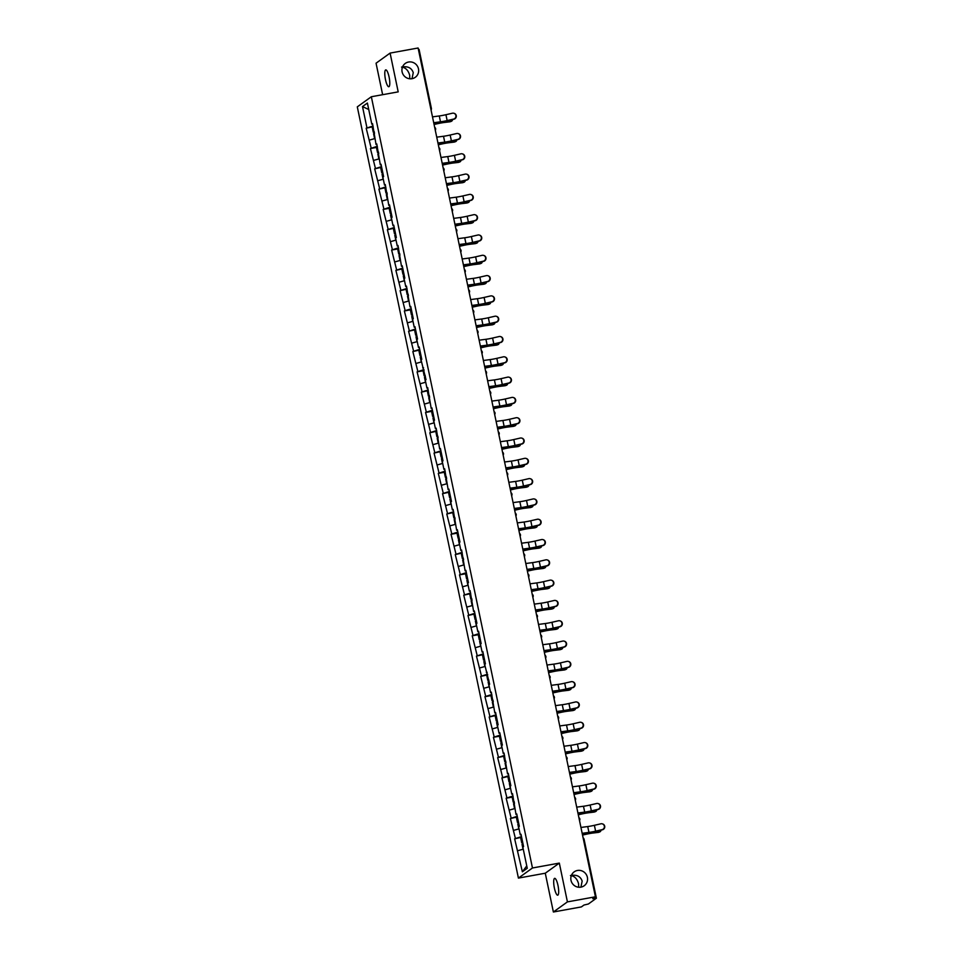 <?xml version="1.0" encoding="UTF-8"?>
<svg xmlns="http://www.w3.org/2000/svg" width="960" height="960" viewBox="0 0 960 960"><rect width="100%" height="100%" fill="white"/><g stroke="black" fill="none" stroke-linecap="round" stroke-linejoin="round"><path stroke-width="1.44" d="M412.008 78.696L413.256 72.636C411.576 67.788 407.664 65.94 401.532 67.08C405.504 67.5 408.204 70.212 409.668 75.216L409.8 78.78M412.044 78.684A8.556 8.268 54.2 0 0 417.924 67.128A8.556 8.268 54.2 0 0 405.3 63.408A8.556 8.268 54.2 0 0 412.044 78.684M580.932 887.136A8.556 8.268 54.2 0 0 586.824 875.58A8.556 8.268 54.2 0 0 574.188 871.86A8.556 8.268 54.2 0 0 580.932 887.136L582.156 881.088C580.476 876.24 576.564 874.392 570.432 875.544C574.392 875.952 577.104 878.664 578.556 883.68L578.688 887.232M554.388 888.06A8.556 2.016 79.7 0 1 554.652 878.352A8.556 2.016 79.7 0 1 557.988 885.48A8.556 2.016 79.7 0 1 557.712 895.188A8.556 2.016 79.7 0 1 554.388 888.06M385.488 79.608A8.556 2.016 79.7 0 1 385.764 69.888A8.556 2.016 79.7 0 1 389.088 77.016A8.556 2.016 79.7 0 1 388.824 86.736A8.556 2.016 79.7 0 1 385.488 79.608M553.38 912L567.42 901.884L559.32 863.1L545.28 873.216L553.38 912L581.388 906.912L584.016 905.028L588.396 903.996L596.388 898.212L592.8 898.692L595.428 896.796L418.104 48L390.096 53.088L376.056 63.204L382.632 94.692M545.28 873.216L518.412 878.1L357.3 106.86L371.34 96.744L532.464 867.984L518.412 878.1M526.752 865.896L522.372 871.8L527.256 868.284L522.84 847.14L523.572 846.612L520.992 834.252L520.26 834.768L521.088 834.744M522.372 871.8L514.644 838.812L521.616 837.24M521.472 836.592L514.644 838.812M515.364 838.296L510.396 818.52L517.368 816.936M517.236 816.288L510.396 818.52M511.128 817.992L506.16 798.216L512.184 797.124M512.988 795.984L506.16 798.216M506.88 797.688L501.912 777.912L508.884 776.328M508.752 775.68L501.912 777.912M502.644 777.384L497.676 757.608L504.648 756.024M504.516 755.376L497.676 757.608M498.408 757.08L493.428 737.304L499.452 736.212M500.268 735.072L493.428 737.304M494.16 736.776L489.192 717L496.164 715.416M496.032 714.78L489.192 717M489.924 716.472L484.944 696.696L490.968 695.604M491.784 694.476L484.944 696.696M485.676 696.18L480.708 676.392L487.68 674.82M487.548 674.172L480.708 676.392M481.44 675.876L476.46 656.1L483.444 654.516M483.3 653.868L476.46 656.1M477.192 655.572L472.224 635.796L478.248 634.704M479.064 633.564L472.224 635.796M472.956 635.268L467.988 615.492L474.96 613.908M474.816 613.26L467.988 615.492M468.708 614.964L463.74 595.188L470.712 593.604M470.58 592.956L463.74 595.188M464.472 594.66L459.504 574.884L465.528 573.792M466.344 572.652L459.504 574.884M460.236 574.356L455.256 554.58L462.228 552.996M462.096 552.36L455.256 554.58M455.988 554.052L451.02 534.276L457.044 533.184M457.86 532.056L451.02 534.276M451.752 533.76L446.772 513.972L453.744 512.4M453.612 511.752L446.772 513.972M447.504 513.456L442.536 493.68L449.508 492.096M449.376 491.448L442.536 493.68M443.268 493.152L438.288 473.376L444.324 472.284M445.128 471.144L438.288 473.376M439.02 472.848L434.052 453.072L441.024 451.488M440.892 450.84L434.052 453.072M434.784 452.544L429.816 432.768L436.788 431.184M436.644 430.536L429.816 432.768M430.536 432.24L425.568 412.464L431.592 411.372M432.408 410.232L425.568 412.464M426.3 411.936L421.332 392.16L428.304 390.576M428.16 389.94L421.332 392.16M422.052 391.632L417.084 371.856L423.108 370.764M423.924 369.636L417.084 371.856M417.816 371.34L412.848 351.552L419.82 349.98M419.688 349.332L412.848 351.552M413.58 351.036L408.6 331.26L415.572 329.676M415.44 329.028L408.6 331.26M409.332 330.732L404.364 310.956L410.388 309.864M411.204 308.724L404.364 310.956M405.096 310.428L400.116 290.652L407.088 289.068M406.956 288.42L400.116 290.652M400.848 290.124L395.88 270.348L402.852 268.764M402.72 268.116L395.88 270.348M396.612 269.82L391.632 250.044L397.668 248.952M398.472 247.812L391.632 250.044M392.364 249.516L387.396 229.74L394.368 228.156M394.236 227.52L387.396 229.74M388.128 229.212L383.16 209.436L389.184 208.344M389.988 207.216L383.16 209.436M383.88 208.908L378.912 189.132L385.884 187.56M385.752 186.912L378.912 189.132M379.644 188.616L374.676 168.84L381.648 167.256M381.504 166.608L374.676 168.84M375.408 168.312L370.428 148.536L376.452 147.444M377.268 146.304L370.428 148.536M371.16 148.008L366.192 128.232L373.164 126.648M373.032 126L366.192 128.232M366.924 127.704L362.496 106.56L367.392 103.032L371.808 124.188L372.636 124.164M520.26 834.768L518.604 826.836L519.324 826.308L516.744 813.948L516.012 814.476L512.508 793.644L511.776 794.172L510.12 786.228L510.84 785.7L508.26 773.34L507.528 773.868L504.024 753.036L503.292 753.564L501.636 745.62L502.368 745.092L499.776 732.732L499.044 733.26L497.388 725.316L498.12 724.8L495.54 712.428L494.808 712.956L491.292 692.124L490.572 692.652L488.904 684.72L489.636 684.192L484.668 664.416L485.4 663.888L482.82 651.528L482.088 652.044L480.42 644.112L481.152 643.584L478.572 631.224L477.84 631.752L476.184 623.808L476.916 623.28L474.336 610.92L473.604 611.448L470.088 590.616L469.356 591.144L467.7 583.2L468.432 582.672L465.852 570.312L465.12 570.84L461.604 550.008L460.872 550.536L459.216 542.604L459.948 542.076L457.368 529.704L456.636 530.232L453.12 509.412L452.388 509.928L450.732 501.996L451.464 501.468L448.884 489.108L448.152 489.624L444.636 468.804L443.916 469.332L442.248 461.388L442.98 460.86L440.4 448.5L439.668 449.028L436.164 428.196L435.432 428.724L433.764 420.78L434.496 420.252L431.916 407.892L431.184 408.42L427.68 387.588L426.948 388.116L425.292 380.184L426.012 379.656L421.044 359.88L421.776 359.352L419.196 346.992L418.464 347.508L416.808 339.576L417.54 339.048L414.948 326.688L414.216 327.204L412.56 319.272L413.292 318.744L410.712 306.384L409.98 306.912L406.464 286.08L405.744 286.608L404.076 278.664L404.808 278.136L402.228 265.776L401.496 266.304L397.98 245.472L397.26 246L395.592 238.056L396.324 237.54L393.744 225.168L393.012 225.696L391.356 217.764L392.088 217.236L389.508 204.864L388.776 205.392L385.26 184.572L384.528 185.088L382.872 177.156L383.604 176.628L381.024 164.268L380.292 164.784L376.776 143.964L376.044 144.492L372.54 123.66L371.808 124.188M519.024 828.876L513.708 830.352M514.692 808.596L509.472 810.048M516.012 814.476L516.852 814.44M510.54 788.268L505.224 789.744M511.776 794.172L512.604 794.148M506.208 767.988L500.988 769.44M507.528 773.868L508.368 773.844M501.972 747.684L496.74 749.148M503.292 753.564L504.12 753.54M497.82 727.356L492.504 728.844M499.044 733.26L499.884 733.236M493.488 707.088L488.256 708.54M494.808 712.956L495.648 712.932M489.336 686.76L484.02 688.236M490.572 692.652L491.4 692.628M485.088 666.456L479.784 667.932M486.324 672.348L487.164 672.324M480.756 646.176L475.536 647.628M482.088 652.044L482.916 652.02M476.604 625.848L471.3 627.324M477.84 631.752L478.68 631.728M472.272 605.568L467.052 607.02M473.604 611.448L474.432 611.424M468.036 585.264L462.816 586.728M469.356 591.144L470.196 591.12M463.884 564.936L458.568 566.424M465.12 570.84L465.948 570.816M459.552 544.668L454.332 546.12M460.872 550.536L461.712 550.512M455.4 524.34L450.084 525.816M456.636 530.232L457.476 530.208M451.164 504.036L445.848 505.512M452.388 509.928L453.228 509.904M446.832 483.756L441.612 485.208M448.152 489.624L448.992 489.6M442.68 463.428L437.364 464.904M443.916 469.332L444.744 469.308M438.348 443.148L433.128 444.6M439.668 449.028L440.508 449.004M434.196 422.82L428.88 424.308M435.432 428.724L436.26 428.7M429.96 402.516L424.644 404.004M431.184 408.42L432.024 408.396M425.616 382.248L420.396 383.7M426.948 388.116L427.776 388.092M421.476 361.92L416.16 363.396M422.7 367.812L423.54 367.788M417.228 341.616L411.912 343.092M418.464 347.508L419.292 347.484M412.896 321.336L407.676 322.788M414.216 327.204L415.056 327.18M408.744 301.008L403.428 302.484M409.98 306.912L410.82 306.888M404.412 280.728L399.192 282.18M405.744 286.608L406.572 286.584M400.176 260.424L394.956 261.888M401.496 266.304L402.336 266.28M396.024 240.096L390.708 241.584M397.26 246L398.088 245.976M391.692 219.828L386.472 221.28M393.012 225.696L393.852 225.672M387.54 199.5L382.224 200.976M388.776 205.392L389.604 205.368M383.304 179.196L377.988 180.672M384.528 185.088L385.368 185.064M378.96 158.916L373.74 160.368M380.292 164.784L381.12 164.76M374.82 138.588L369.504 140.064M376.044 144.492L376.884 144.468M418.404 49.392L419.028 49.476M368.736 109.512L362.496 106.56M567.42 901.884L595.428 896.796M559.32 863.1L532.464 867.984M371.34 96.744L398.196 91.872L390.096 53.088M523.26 849.18L517.956 850.656M453.888 113.268L454.248 113.376A3.012 2.94 106.8 0 1 453.996 119.184L453.624 119.076A3.012 2.94 -73.2 0 0 453.888 113.268A3.012 2.94 -73.2 0 0 452.4 113.22L445.932 114.72A8.964 0.972 -11.8 0 1 442.152 115.5A8.964 0.972 -11.8 0 1 439.272 115.956L432.492 116.868M453.624 119.076L447.156 120.576A8.964 0.972 -11.8 0 1 443.376 121.356A8.964 0.972 -11.8 0 1 440.496 121.812L433.716 122.724M433.764 122.94L439.572 122.172A10.704 1.152 168.2 0 0 443.004 121.62A10.704 1.152 168.2 0 0 447.528 120.684L453.996 119.184M450.588 121.536A3.012 2.34 -109.5 0 1 450.228 121.716A3.012 2.34 -109.5 0 1 449.832 121.812L444.552 122.448A8.964 0.972 168.2 0 0 441.12 122.976A8.964 0.972 168.2 0 0 438.012 123.6L434.088 124.476M434.04 124.296L437.772 123.468A10.704 1.152 -11.8 0 1 441.492 122.712A10.704 1.152 -11.8 0 1 445.584 122.076L450.864 121.44A3.012 2.34 70.5 0 0 451.26 121.356A3.012 2.34 70.5 0 0 452.628 119.508M374.616 138.648L373.584 133.728L374.532 133.224M374.34 132.264L373.26 132.168L374.208 131.664M458.124 133.572L458.496 133.68A3.012 2.94 106.8 0 1 458.232 139.488L457.872 139.38A3.012 2.94 -73.2 0 0 458.124 133.572A3.012 2.94 -73.2 0 0 456.648 133.524L450.168 135.024A8.964 0.972 -11.8 0 1 446.388 135.804A8.964 0.972 -11.8 0 1 443.508 136.26L436.74 137.16M457.872 139.38L451.392 140.88A8.964 0.972 -11.8 0 1 447.612 141.66A8.964 0.972 -11.8 0 1 444.732 142.116L437.964 143.016M438 143.244L443.808 142.464A10.704 1.152 168.2 0 0 447.252 141.924A10.704 1.152 168.2 0 0 451.764 140.988L458.232 139.488M462.372 153.876L462.732 153.984A3.012 2.94 106.8 0 1 462.48 159.792L462.108 159.684A3.012 2.94 -73.2 0 0 462.372 153.876A3.012 2.94 -73.2 0 0 460.884 153.828L454.416 155.328A8.964 0.972 -11.8 0 1 450.636 156.108A8.964 0.972 -11.8 0 1 447.756 156.564L440.976 157.464M462.108 159.684L455.64 161.184A8.964 0.972 -11.8 0 1 451.86 161.964A8.964 0.972 -11.8 0 1 448.98 162.42L442.2 163.32M442.248 163.548L448.056 162.768A10.704 1.152 168.2 0 0 451.488 162.228A10.704 1.152 168.2 0 0 456 161.292L462.48 159.792M466.608 174.18L466.98 174.288A3.012 2.94 106.8 0 1 466.716 180.096L466.344 179.988A3.012 2.94 -73.2 0 0 466.608 174.18A3.012 2.94 -73.2 0 0 465.132 174.132L458.652 175.632A8.964 0.972 -11.8 0 1 454.872 176.412A8.964 0.972 -11.8 0 1 451.992 176.868L445.224 177.768M466.344 179.988L459.876 181.488A8.964 0.972 -11.8 0 1 456.096 182.268A8.964 0.972 -11.8 0 1 453.216 182.724L446.436 183.624M446.484 183.852L452.292 183.072A10.704 1.152 168.2 0 0 455.736 182.532A10.704 1.152 168.2 0 0 460.248 181.596L466.716 180.096M470.856 194.484L471.216 194.592A3.012 2.94 106.8 0 1 470.964 200.4L470.592 200.292A3.012 2.94 -73.2 0 0 470.856 194.484A3.012 2.94 -73.2 0 0 469.368 194.436L462.9 195.924A8.964 0.972 -11.8 0 1 459.12 196.704A8.964 0.972 -11.8 0 1 456.24 197.172L449.46 198.072M470.592 200.292L464.124 201.78A8.964 0.972 -11.8 0 1 460.344 202.572A8.964 0.972 -11.8 0 1 457.464 203.028L450.684 203.928M450.732 204.156L456.54 203.376A10.704 1.152 168.2 0 0 459.972 202.824A10.704 1.152 168.2 0 0 464.484 201.9L470.964 200.4M475.092 214.776L475.464 214.896A3.012 2.94 106.8 0 1 475.2 220.704L474.828 220.596A3.012 2.94 -73.2 0 0 475.092 214.776A3.012 2.94 -73.2 0 0 473.604 214.728L467.136 216.228A8.964 0.972 -11.8 0 1 463.356 217.008A8.964 0.972 -11.8 0 1 460.476 217.476L453.696 218.376M474.828 220.596L468.36 222.084A8.964 0.972 -11.8 0 1 464.58 222.864A8.964 0.972 -11.8 0 1 461.7 223.332L454.92 224.232M454.968 224.46L460.776 223.68A10.704 1.152 168.2 0 0 464.22 223.128A10.704 1.152 168.2 0 0 468.732 222.204L475.2 220.704M454.836 141.84A3.012 2.34 -109.5 0 1 454.464 142.02A3.012 2.34 -109.5 0 1 454.068 142.116L448.8 142.752A8.964 0.972 168.2 0 0 445.368 143.28A8.964 0.972 168.2 0 0 442.248 143.904L438.324 144.78M438.288 144.588L442.008 143.76A10.704 1.152 -11.8 0 1 445.728 143.016A10.704 1.152 -11.8 0 1 449.832 142.38L455.1 141.744A3.012 2.34 70.5 0 0 455.496 141.66A3.012 2.34 70.5 0 0 456.876 139.812M378.852 158.952L377.832 154.032L378.78 153.528M378.576 152.568L377.508 152.472L378.456 151.956M377.508 152.472L376.452 147.468L377.4 146.952M459.072 162.144A3.012 2.34 -109.5 0 1 458.712 162.324A3.012 2.34 -109.5 0 1 458.316 162.42L453.036 163.044A8.964 0.972 168.2 0 0 449.604 163.584A8.964 0.972 168.2 0 0 446.496 164.208L442.572 165.084M442.524 164.892L446.256 164.064A10.704 1.152 -11.8 0 1 449.976 163.32A10.704 1.152 -11.8 0 1 454.068 162.684L459.348 162.048A3.012 2.34 70.5 0 0 459.744 161.952A3.012 2.34 70.5 0 0 461.112 160.104M383.1 179.244L382.068 174.336L383.016 173.82M382.812 172.86L381.744 172.776L382.692 172.26M463.308 182.448A3.012 2.34 -109.5 0 1 462.948 182.628A3.012 2.34 -109.5 0 1 462.552 182.712L457.284 183.348A8.964 0.972 168.2 0 0 453.852 183.876A8.964 0.972 168.2 0 0 450.732 184.512L446.808 185.388M446.772 185.196L450.492 184.368A10.704 1.152 -11.8 0 1 454.212 183.624A10.704 1.152 -11.8 0 1 458.316 182.988L463.584 182.352A3.012 2.34 70.5 0 0 463.98 182.256A3.012 2.34 70.5 0 0 465.36 180.408M387.336 199.548L386.316 194.64L387.264 194.124M387.06 193.164L385.98 193.08L386.928 192.564M467.556 202.752A3.012 2.34 -109.5 0 1 467.196 202.932A3.012 2.34 -109.5 0 1 466.8 203.016L461.52 203.652A8.964 0.972 168.2 0 0 458.088 204.18A8.964 0.972 168.2 0 0 454.98 204.816L451.056 205.692M451.008 205.5L454.74 204.672A10.704 1.152 -11.8 0 1 458.46 203.916A10.704 1.152 -11.8 0 1 462.552 203.292L467.832 202.656A3.012 2.34 70.5 0 0 468.228 202.56A3.012 2.34 70.5 0 0 469.596 200.712M391.584 219.852L390.552 214.944L391.5 214.428M391.296 213.468L390.228 213.384L391.176 212.868M390.228 213.384L389.184 208.368L390.132 207.864M471.792 223.056A3.012 2.34 -109.5 0 1 471.432 223.224A3.012 2.34 -109.5 0 1 471.036 223.32L465.768 223.956A8.964 0.972 168.2 0 0 462.336 224.484A8.964 0.972 168.2 0 0 459.216 225.12L455.292 225.984M455.256 225.804L458.976 224.976A10.704 1.152 -11.8 0 1 462.696 224.22A10.704 1.152 -11.8 0 1 466.8 223.596L472.068 222.96A3.012 2.34 70.5 0 0 472.464 222.864A3.012 2.34 70.5 0 0 473.844 221.016M395.82 240.156L394.788 235.248L395.736 234.732M395.544 233.772L394.464 233.688L395.412 233.172M479.328 235.08L479.7 235.2A3.012 2.94 106.8 0 1 479.448 241.008L479.076 240.888A3.012 2.94 -73.2 0 0 479.328 235.08A3.012 2.94 -73.2 0 0 477.852 235.032L471.384 236.532A8.964 0.972 -11.8 0 1 467.592 237.312A8.964 0.972 -11.8 0 1 464.724 237.768L457.944 238.68M479.076 240.888L472.608 242.388A8.964 0.972 -11.8 0 1 468.816 243.168A8.964 0.972 -11.8 0 1 465.948 243.624L459.168 244.536M459.216 244.752L465.024 243.984A10.704 1.152 168.2 0 0 468.456 243.432A10.704 1.152 168.2 0 0 472.968 242.496L479.448 241.008M476.04 243.36A3.012 2.34 -109.5 0 1 475.68 243.528A3.012 2.34 -109.5 0 1 475.284 243.624L470.004 244.26A8.964 0.972 168.2 0 0 466.572 244.788A8.964 0.972 168.2 0 0 463.464 245.424L459.528 246.288M459.492 246.108L463.224 245.28A10.704 1.152 -11.8 0 1 466.944 244.524A10.704 1.152 -11.8 0 1 471.036 243.9L476.316 243.264A3.012 2.34 70.5 0 0 476.7 243.168A3.012 2.34 70.5 0 0 478.08 241.32M400.056 260.46L399.036 255.552L399.984 255.036M399.78 254.076L398.712 253.98L399.66 253.476M398.712 253.98L397.668 248.976L398.616 248.46M483.576 255.384L483.948 255.504A3.012 2.94 106.8 0 1 483.684 261.312L483.312 261.192A3.012 2.94 -73.2 0 0 483.576 255.384A3.012 2.94 -73.2 0 0 482.088 255.336L475.62 256.836A8.964 0.972 -11.8 0 1 471.84 257.616A8.964 0.972 -11.8 0 1 468.96 258.072L462.18 258.984M483.312 261.192L476.844 262.692A8.964 0.972 -11.8 0 1 473.064 263.472A8.964 0.972 -11.8 0 1 470.184 263.928L463.404 264.84M463.452 265.056L469.26 264.288A10.704 1.152 168.2 0 0 472.692 263.736A10.704 1.152 168.2 0 0 477.216 262.8L483.684 261.312M480.276 263.664A3.012 2.34 -109.5 0 1 479.916 263.832A3.012 2.34 -109.5 0 1 479.52 263.928L474.252 264.564A8.964 0.972 168.2 0 0 470.82 265.092A8.964 0.972 168.2 0 0 467.7 265.716L463.776 266.592M463.74 266.412L467.46 265.584A10.704 1.152 -11.8 0 1 471.18 264.828A10.704 1.152 -11.8 0 1 475.284 264.192L480.552 263.556A3.012 2.34 70.5 0 0 480.948 263.472A3.012 2.34 70.5 0 0 482.328 261.624M404.304 280.764L403.272 275.844L404.22 275.34M404.028 274.38L402.948 274.284L403.896 273.78M487.812 275.688L488.184 275.796A3.012 2.94 106.8 0 1 487.92 281.604L487.56 281.496A3.012 2.94 -73.2 0 0 487.812 275.688A3.012 2.94 -73.2 0 0 486.336 275.64L479.868 277.14A8.964 0.972 -11.8 0 1 476.076 277.92A8.964 0.972 -11.8 0 1 473.208 278.376L466.428 279.288M487.56 281.496L481.08 282.996A8.964 0.972 -11.8 0 1 477.3 283.776A8.964 0.972 -11.8 0 1 474.432 284.232L467.652 285.144M467.7 285.36L473.508 284.592A10.704 1.152 168.2 0 0 476.94 284.04A10.704 1.152 168.2 0 0 481.452 283.104L487.92 281.604M484.524 283.956A3.012 2.34 -109.5 0 1 484.152 284.136A3.012 2.34 -109.5 0 1 483.768 284.232L478.488 284.868A8.964 0.972 168.2 0 0 475.056 285.396A8.964 0.972 168.2 0 0 471.936 286.02L468.012 286.896M467.976 286.716L471.696 285.888A10.704 1.152 -11.8 0 1 475.428 285.132A10.704 1.152 -11.8 0 1 479.52 284.496L484.8 283.86A3.012 2.34 70.5 0 0 485.184 283.776A3.012 2.34 70.5 0 0 486.564 281.928M408.54 301.068L407.52 296.148L408.468 295.644M408.264 294.684L407.196 294.588L408.144 294.084M492.06 295.992L492.432 296.1A3.012 2.94 106.8 0 1 492.168 301.908L491.796 301.8A3.012 2.94 -73.2 0 0 492.06 295.992A3.012 2.94 -73.2 0 0 490.572 295.944L484.104 297.444A8.964 0.972 -11.8 0 1 480.324 298.224A8.964 0.972 -11.8 0 1 477.444 298.68L470.664 299.58M491.796 301.8L485.328 303.3A8.964 0.972 -11.8 0 1 481.548 304.08A8.964 0.972 -11.8 0 1 478.668 304.536L471.888 305.436M471.936 305.664L477.744 304.884A10.704 1.152 168.2 0 0 481.176 304.344A10.704 1.152 168.2 0 0 485.7 303.408L492.168 301.908M488.76 304.26A3.012 2.34 -109.5 0 1 488.4 304.44A3.012 2.34 -109.5 0 1 488.004 304.536L482.736 305.172A8.964 0.972 168.2 0 0 479.304 305.7A8.964 0.972 168.2 0 0 476.184 306.324L472.26 307.2M472.224 307.008L475.944 306.18A10.704 1.152 -11.8 0 1 479.664 305.436A10.704 1.152 -11.8 0 1 483.756 304.8L489.036 304.164A3.012 2.34 70.5 0 0 489.432 304.08A3.012 2.34 70.5 0 0 490.812 302.232M412.788 321.372L411.756 316.452L412.704 315.948M412.512 314.988L411.432 314.892L412.38 314.376M411.432 314.892L410.388 309.888L411.336 309.372M496.296 316.296L496.668 316.404A3.012 2.94 106.8 0 1 496.404 322.212L496.044 322.104A3.012 2.94 -73.2 0 0 496.296 316.296A3.012 2.94 -73.2 0 0 494.82 316.248L488.34 317.748A8.964 0.972 -11.8 0 1 484.56 318.528A8.964 0.972 -11.8 0 1 481.68 318.984L474.912 319.884M496.044 322.104L489.564 323.604A8.964 0.972 -11.8 0 1 485.784 324.384A8.964 0.972 -11.8 0 1 482.904 324.84L476.136 325.74M476.184 325.968L481.98 325.188A10.704 1.152 168.2 0 0 485.424 324.648A10.704 1.152 168.2 0 0 489.936 323.712L496.404 322.212M493.008 324.564A3.012 2.34 -109.5 0 1 492.636 324.744A3.012 2.34 -109.5 0 1 492.252 324.84L486.972 325.476A8.964 0.972 168.2 0 0 483.54 326.004A8.964 0.972 168.2 0 0 480.42 326.628L476.496 327.504M476.46 327.312L480.18 326.484A10.704 1.152 -11.8 0 1 483.9 325.74A10.704 1.152 -11.8 0 1 488.004 325.104L493.272 324.468A3.012 2.34 70.5 0 0 493.668 324.372A3.012 2.34 70.5 0 0 495.048 322.524M417.024 341.664L416.004 336.756L416.952 336.24M416.748 335.28L415.68 335.196L416.628 334.68M500.544 336.6L500.904 336.708A3.012 2.94 106.8 0 1 500.652 342.516L500.28 342.408A3.012 2.94 -73.2 0 0 500.544 336.6A3.012 2.94 -73.2 0 0 499.056 336.552L492.588 338.052A8.964 0.972 -11.8 0 1 488.808 338.832A8.964 0.972 -11.8 0 1 485.928 339.288L479.148 340.188M500.28 342.408L493.812 343.908A8.964 0.972 -11.8 0 1 490.032 344.688A8.964 0.972 -11.8 0 1 487.152 345.144L480.372 346.044M480.42 346.272L486.228 345.492A10.704 1.152 168.2 0 0 489.66 344.952A10.704 1.152 168.2 0 0 494.184 344.016L500.652 342.516M497.244 344.868A3.012 2.34 -109.5 0 1 496.884 345.048A3.012 2.34 -109.5 0 1 496.488 345.132L491.208 345.768A8.964 0.972 168.2 0 0 487.776 346.296A8.964 0.972 168.2 0 0 484.668 346.932L480.744 347.808M480.696 347.616L484.428 346.788A10.704 1.152 -11.8 0 1 488.148 346.044A10.704 1.152 -11.8 0 1 492.24 345.408L497.52 344.772A3.012 2.34 70.5 0 0 497.916 344.676A3.012 2.34 70.5 0 0 499.284 342.828M421.272 361.968L420.24 357.06L421.188 356.544M420.984 355.584L419.916 355.5L420.864 354.984M504.78 356.904L505.152 357.012A3.012 2.94 106.8 0 1 504.888 362.82L504.528 362.712A3.012 2.94 -73.2 0 0 504.78 356.904A3.012 2.94 -73.2 0 0 503.304 356.856L496.824 358.344A8.964 0.972 -11.8 0 1 493.044 359.124A8.964 0.972 -11.8 0 1 490.164 359.592L483.396 360.492M504.528 362.712L498.048 364.2A8.964 0.972 -11.8 0 1 494.268 364.992A8.964 0.972 -11.8 0 1 491.388 365.448L484.62 366.348M484.656 366.576L490.464 365.796A10.704 1.152 168.2 0 0 493.908 365.244A10.704 1.152 168.2 0 0 498.42 364.32L504.888 362.82M501.492 365.172A3.012 2.34 -109.5 0 1 501.12 365.352A3.012 2.34 -109.5 0 1 500.724 365.436L495.456 366.072A8.964 0.972 168.2 0 0 492.024 366.6A8.964 0.972 168.2 0 0 488.904 367.236L484.98 368.112M484.944 367.92L488.664 367.092A10.704 1.152 -11.8 0 1 492.384 366.336A10.704 1.152 -11.8 0 1 496.488 365.712L501.756 365.076A3.012 2.34 70.5 0 0 502.152 364.98A3.012 2.34 70.5 0 0 503.532 363.132M425.508 382.272L424.488 377.364L425.436 376.848M425.232 375.888L424.152 375.804L425.1 375.288M424.152 375.804L423.108 370.788L424.056 370.284M509.028 377.196L509.388 377.316A3.012 2.94 106.8 0 1 509.136 383.124L508.764 383.016A3.012 2.94 -73.2 0 0 509.028 377.196A3.012 2.94 -73.2 0 0 507.54 377.16L501.072 378.648A8.964 0.972 -11.8 0 1 497.292 379.428A8.964 0.972 -11.8 0 1 494.412 379.896L487.632 380.796M508.764 383.016L502.296 384.504A8.964 0.972 -11.8 0 1 498.516 385.284A8.964 0.972 -11.8 0 1 495.636 385.752L488.856 386.652M488.904 386.88L494.712 386.1A10.704 1.152 168.2 0 0 498.144 385.548A10.704 1.152 168.2 0 0 502.656 384.624L509.136 383.124M505.728 385.476A3.012 2.34 -109.5 0 1 505.368 385.656A3.012 2.34 -109.5 0 1 504.972 385.74L499.692 386.376A8.964 0.972 168.2 0 0 496.26 386.904A8.964 0.972 168.2 0 0 493.152 387.54L489.228 388.404M489.18 388.224L492.912 387.396A10.704 1.152 -11.8 0 1 496.632 386.64A10.704 1.152 -11.8 0 1 500.724 386.016L506.004 385.38A3.012 2.34 70.5 0 0 506.4 385.284A3.012 2.34 70.5 0 0 507.768 383.436M429.756 402.576L428.724 397.668L429.672 397.152M429.468 396.192L428.4 396.108L429.348 395.592M513.264 397.5L513.636 397.62A3.012 2.94 106.8 0 1 513.372 403.428L513 403.308A3.012 2.94 -73.2 0 0 513.264 397.5A3.012 2.94 -73.2 0 0 511.788 397.452L505.308 398.952A8.964 0.972 -11.8 0 1 501.528 399.732A8.964 0.972 -11.8 0 1 498.648 400.188L491.868 401.1M513 403.308L506.532 404.808A8.964 0.972 -11.8 0 1 502.752 405.588A8.964 0.972 -11.8 0 1 499.872 406.044L493.092 406.956M493.14 407.172L498.948 406.404A10.704 1.152 168.2 0 0 502.392 405.852A10.704 1.152 168.2 0 0 506.904 404.916L513.372 403.428M509.964 405.78A3.012 2.34 -109.5 0 1 509.604 405.948A3.012 2.34 -109.5 0 1 509.208 406.044L503.94 406.68A8.964 0.972 168.2 0 0 500.508 407.208A8.964 0.972 168.2 0 0 497.388 407.844L493.464 408.708M493.428 408.528L497.148 407.7A10.704 1.152 -11.8 0 1 500.868 406.944A10.704 1.152 -11.8 0 1 504.972 406.32L510.24 405.684A3.012 2.34 70.5 0 0 510.636 405.588A3.012 2.34 70.5 0 0 512.016 403.74M433.992 422.88L432.972 417.972L433.92 417.456M433.716 416.496L432.636 416.4L433.584 415.896M432.636 416.4L431.592 411.396L432.54 410.88M517.512 417.804L517.872 417.924A3.012 2.94 106.8 0 1 517.62 423.732L517.248 423.612A3.012 2.94 -73.2 0 0 517.512 417.804A3.012 2.94 -73.2 0 0 516.024 417.756L509.556 419.256A8.964 0.972 -11.8 0 1 505.776 420.036A8.964 0.972 -11.8 0 1 502.896 420.492L496.116 421.404M517.248 423.612L510.78 425.112A8.964 0.972 -11.8 0 1 507 425.892A8.964 0.972 -11.8 0 1 504.12 426.348L497.34 427.26M497.388 427.476L503.196 426.708A10.704 1.152 168.2 0 0 506.628 426.156A10.704 1.152 168.2 0 0 511.14 425.22L517.62 423.732M514.212 426.084A3.012 2.34 -109.5 0 1 513.852 426.252A3.012 2.34 -109.5 0 1 513.456 426.348L508.176 426.984A8.964 0.972 168.2 0 0 504.744 427.512A8.964 0.972 168.2 0 0 501.636 428.136L497.7 429.012M497.664 428.832L501.396 428.004A10.704 1.152 -11.8 0 1 505.116 427.248A10.704 1.152 -11.8 0 1 509.208 426.612L514.488 425.976A3.012 2.34 70.5 0 0 514.872 425.892A3.012 2.34 70.5 0 0 516.252 424.044M438.24 443.184L437.208 438.264L438.156 437.76M437.952 436.8L436.884 436.704L437.832 436.2M521.748 438.108L522.12 438.216A3.012 2.94 106.8 0 1 521.856 444.024L521.484 443.916A3.012 2.94 -73.2 0 0 521.748 438.108A3.012 2.94 -73.2 0 0 520.26 438.06L513.792 439.56A8.964 0.972 -11.8 0 1 510.012 440.34A8.964 0.972 -11.8 0 1 507.132 440.796L500.352 441.708M521.484 443.916L515.016 445.416A8.964 0.972 -11.8 0 1 511.236 446.196A8.964 0.972 -11.8 0 1 508.356 446.652L501.576 447.564M501.624 447.78L507.432 447.012A10.704 1.152 168.2 0 0 510.876 446.46A10.704 1.152 168.2 0 0 515.388 445.524L521.856 444.024M518.448 446.376A3.012 2.34 -109.5 0 1 518.088 446.556A3.012 2.34 -109.5 0 1 517.692 446.652L512.424 447.288A8.964 0.972 168.2 0 0 508.992 447.816A8.964 0.972 168.2 0 0 505.872 448.44L501.948 449.316M501.912 449.136L505.632 448.308A10.704 1.152 -11.8 0 1 509.352 447.552A10.704 1.152 -11.8 0 1 513.456 446.916L518.724 446.28A3.012 2.34 70.5 0 0 519.12 446.196A3.012 2.34 70.5 0 0 520.5 444.348M442.476 463.488L441.444 458.568L442.392 458.064M442.2 457.104L441.12 457.008L442.068 456.504M525.984 458.412L526.356 458.52A3.012 2.94 106.8 0 1 526.104 464.328L525.732 464.22A3.012 2.94 -73.2 0 0 525.984 458.412A3.012 2.94 -73.2 0 0 524.508 458.364L518.04 459.864A8.964 0.972 -11.8 0 1 514.248 460.644A8.964 0.972 -11.8 0 1 511.38 461.1L504.6 462M525.732 464.22L519.264 465.72A8.964 0.972 -11.8 0 1 515.472 466.5A8.964 0.972 -11.8 0 1 512.604 466.956L505.824 467.868M505.872 468.084L511.68 467.304A10.704 1.152 168.2 0 0 515.112 466.764A10.704 1.152 168.2 0 0 519.624 465.828L526.104 464.328M522.696 466.68A3.012 2.34 -109.5 0 1 522.324 466.86A3.012 2.34 -109.5 0 1 521.94 466.956L516.66 467.592A8.964 0.972 168.2 0 0 513.228 468.12A8.964 0.972 168.2 0 0 510.108 468.744L506.184 469.62M506.148 469.44L509.88 468.6A10.704 1.152 -11.8 0 1 513.6 467.856A10.704 1.152 -11.8 0 1 517.692 467.22L522.972 466.584A3.012 2.34 70.5 0 0 523.356 466.5A3.012 2.34 70.5 0 0 524.736 464.652M446.712 483.792L445.692 478.872L446.64 478.368M446.436 477.408L445.368 477.312L446.316 476.796M445.368 477.312L444.312 472.308L445.26 471.792M530.232 478.716L530.604 478.824A3.012 2.94 106.8 0 1 530.34 484.632L529.968 484.524A3.012 2.94 -73.2 0 0 530.232 478.716A3.012 2.94 -73.2 0 0 528.744 478.668L522.276 480.168A8.964 0.972 -11.8 0 1 518.496 480.948A8.964 0.972 -11.8 0 1 515.616 481.404L508.836 482.304M529.968 484.524L523.5 486.024A8.964 0.972 -11.8 0 1 519.72 486.804A8.964 0.972 -11.8 0 1 516.84 487.26L510.06 488.16M510.108 488.388L515.916 487.608A10.704 1.152 168.2 0 0 519.348 487.068A10.704 1.152 168.2 0 0 523.872 486.132L530.34 484.632M526.932 486.984A3.012 2.34 -109.5 0 1 526.572 487.164A3.012 2.34 -109.5 0 1 526.176 487.26L520.908 487.896A8.964 0.972 168.2 0 0 517.476 488.424A8.964 0.972 168.2 0 0 514.356 489.048L510.432 489.924M510.396 489.732L514.116 488.904A10.704 1.152 -11.8 0 1 517.836 488.16A10.704 1.152 -11.8 0 1 521.94 487.524L527.208 486.888A3.012 2.34 70.5 0 0 527.604 486.792A3.012 2.34 70.5 0 0 528.984 484.944M450.96 504.084L449.928 499.176L450.876 498.66M450.684 497.7L449.604 497.616L450.552 497.1M534.468 499.02L534.84 499.128A3.012 2.94 106.8 0 1 534.576 504.936L534.216 504.828A3.012 2.94 -73.2 0 0 534.468 499.02A3.012 2.94 -73.2 0 0 532.992 498.972L526.512 500.472A8.964 0.972 -11.8 0 1 522.732 501.252A8.964 0.972 -11.8 0 1 519.864 501.708L513.084 502.608M534.216 504.828L527.736 506.328A8.964 0.972 -11.8 0 1 523.956 507.108A8.964 0.972 -11.8 0 1 521.076 507.564L514.308 508.464M514.356 508.692L520.164 507.912A10.704 1.152 168.2 0 0 523.596 507.372A10.704 1.152 168.2 0 0 528.108 506.436L534.576 504.936M531.18 507.288A3.012 2.34 -109.5 0 1 530.808 507.468A3.012 2.34 -109.5 0 1 530.424 507.552L525.144 508.188A8.964 0.972 168.2 0 0 521.712 508.716A8.964 0.972 168.2 0 0 518.592 509.352L514.668 510.228M514.632 510.036L518.352 509.208A10.704 1.152 -11.8 0 1 522.072 508.464A10.704 1.152 -11.8 0 1 526.176 507.828L531.444 507.192A3.012 2.34 70.5 0 0 531.84 507.096A3.012 2.34 70.5 0 0 533.22 505.248M455.196 524.388L454.176 519.48L455.124 518.964M454.92 518.004L453.852 517.92L454.8 517.404M538.716 519.324L539.076 519.432A3.012 2.94 106.8 0 1 538.824 525.24L538.452 525.132A3.012 2.94 -73.2 0 0 538.716 519.324A3.012 2.94 -73.2 0 0 537.228 519.276L530.76 520.764A8.964 0.972 -11.8 0 1 526.98 521.544A8.964 0.972 -11.8 0 1 524.1 522.012L517.32 522.912M538.452 525.132L531.984 526.62A8.964 0.972 -11.8 0 1 528.204 527.412A8.964 0.972 -11.8 0 1 525.324 527.868L518.544 528.768M518.592 528.996L524.4 528.216A10.704 1.152 168.2 0 0 527.832 527.664A10.704 1.152 168.2 0 0 532.356 526.74L538.824 525.24M535.416 527.592A3.012 2.34 -109.5 0 1 535.056 527.772A3.012 2.34 -109.5 0 1 534.66 527.856L529.38 528.492A8.964 0.972 168.2 0 0 525.948 529.02A8.964 0.972 168.2 0 0 522.84 529.656L518.916 530.532M518.88 530.34L522.6 529.512A10.704 1.152 -11.8 0 1 526.32 528.756A10.704 1.152 -11.8 0 1 530.412 528.132L535.692 527.496A3.012 2.34 70.5 0 0 536.088 527.4A3.012 2.34 70.5 0 0 537.456 525.552M459.444 544.692L458.412 539.784L459.36 539.268M459.168 538.308L458.088 538.224L459.036 537.708M458.088 538.224L457.044 533.208L457.992 532.704M542.952 539.628L543.324 539.736A3.012 2.94 106.8 0 1 543.06 545.544L542.7 545.436A3.012 2.94 -73.2 0 0 542.952 539.628A3.012 2.94 -73.2 0 0 541.476 539.58L534.996 541.068A8.964 0.972 -11.8 0 1 531.216 541.848A8.964 0.972 -11.8 0 1 528.336 542.316L521.568 543.216M542.7 545.436L536.22 546.924A8.964 0.972 -11.8 0 1 532.44 547.704A8.964 0.972 -11.8 0 1 529.56 548.172L522.792 549.072M522.828 549.3L528.636 548.52A10.704 1.152 168.2 0 0 532.08 547.968A10.704 1.152 168.2 0 0 536.592 547.044L543.06 545.544M539.664 547.896A3.012 2.34 -109.5 0 1 539.292 548.076A3.012 2.34 -109.5 0 1 538.896 548.16L533.628 548.796A8.964 0.972 168.2 0 0 530.196 549.324A8.964 0.972 168.2 0 0 527.076 549.96L523.152 550.824M523.116 550.644L526.836 549.816A10.704 1.152 -11.8 0 1 530.556 549.06A10.704 1.152 -11.8 0 1 534.66 548.436L539.928 547.8A3.012 2.34 70.5 0 0 540.324 547.704A3.012 2.34 70.5 0 0 541.704 545.856M463.68 564.996L462.66 560.088L463.608 559.572M463.404 558.612L462.336 558.528L463.284 558.012M547.2 559.92L547.56 560.04A3.012 2.94 106.8 0 1 547.308 565.848L546.936 565.728A3.012 2.94 -73.2 0 0 547.2 559.92A3.012 2.94 -73.2 0 0 545.712 559.872L539.244 561.372A8.964 0.972 -11.8 0 1 535.464 562.152A8.964 0.972 -11.8 0 1 532.584 562.608L525.804 563.52M546.936 565.728L540.468 567.228A8.964 0.972 -11.8 0 1 536.688 568.008A8.964 0.972 -11.8 0 1 533.808 568.464L527.028 569.376M527.076 569.592L532.884 568.824A10.704 1.152 168.2 0 0 536.316 568.272A10.704 1.152 168.2 0 0 540.84 567.336L547.308 565.848M543.9 568.2A3.012 2.34 -109.5 0 1 543.54 568.368A3.012 2.34 -109.5 0 1 543.144 568.464L537.864 569.1A8.964 0.972 168.2 0 0 534.432 569.628A8.964 0.972 168.2 0 0 531.324 570.264L527.4 571.128M527.352 570.948L531.084 570.12A10.704 1.152 -11.8 0 1 534.804 569.364A10.704 1.152 -11.8 0 1 538.896 568.74L544.176 568.104A3.012 2.34 70.5 0 0 544.572 568.008A3.012 2.34 70.5 0 0 545.94 566.16M467.928 585.3L466.896 580.392L467.844 579.876M467.64 578.916L466.572 578.82L467.52 578.316M466.572 578.82L465.528 573.816L466.476 573.3M551.436 580.224L551.808 580.344A3.012 2.94 106.8 0 1 551.544 586.152L551.184 586.032A3.012 2.94 -73.2 0 0 551.436 580.224A3.012 2.94 -73.2 0 0 549.96 580.176L543.48 581.676A8.964 0.972 -11.8 0 1 539.7 582.456A8.964 0.972 -11.8 0 1 536.82 582.912L530.052 583.824M551.184 586.032L544.704 587.532A8.964 0.972 -11.8 0 1 540.924 588.312A8.964 0.972 -11.8 0 1 538.044 588.768L531.276 589.68M531.312 589.896L537.12 589.128A10.704 1.152 168.2 0 0 540.564 588.576A10.704 1.152 168.2 0 0 545.076 587.64L551.544 586.152M548.148 588.504A3.012 2.34 -109.5 0 1 547.776 588.672A3.012 2.34 -109.5 0 1 547.38 588.768L542.112 589.404A8.964 0.972 168.2 0 0 538.68 589.932A8.964 0.972 168.2 0 0 535.56 590.556L531.636 591.432M531.6 591.252L535.32 590.424A10.704 1.152 -11.8 0 1 539.04 589.668A10.704 1.152 -11.8 0 1 543.144 589.032L548.412 588.396A3.012 2.34 70.5 0 0 548.808 588.312A3.012 2.34 70.5 0 0 550.188 586.464M472.164 605.604L471.144 600.684L472.092 600.18M471.888 599.22L470.808 599.124L471.756 598.62M555.684 600.528L556.044 600.636A3.012 2.94 106.8 0 1 555.792 606.444L555.42 606.336A3.012 2.94 -73.2 0 0 555.684 600.528A3.012 2.94 -73.2 0 0 554.196 600.48L547.728 601.98A8.964 0.972 -11.8 0 1 543.948 602.76A8.964 0.972 -11.8 0 1 541.068 603.216L534.288 604.128M555.42 606.336L548.952 607.836A8.964 0.972 -11.8 0 1 545.172 608.616A8.964 0.972 -11.8 0 1 542.292 609.072L535.512 609.984M535.56 610.2L541.368 609.432A10.704 1.152 168.2 0 0 544.8 608.88A10.704 1.152 168.2 0 0 549.312 607.944L555.792 606.444M552.384 608.796A3.012 2.34 -109.5 0 1 552.024 608.976A3.012 2.34 -109.5 0 1 551.628 609.072L546.348 609.708A8.964 0.972 168.2 0 0 542.916 610.236A8.964 0.972 168.2 0 0 539.808 610.86L535.884 611.736M535.836 611.556L539.568 610.728A10.704 1.152 -11.8 0 1 543.288 609.972A10.704 1.152 -11.8 0 1 547.38 609.336L552.66 608.7A3.012 2.34 70.5 0 0 553.056 608.616A3.012 2.34 70.5 0 0 554.424 606.768M476.412 625.908L475.38 620.988L476.328 620.484M476.124 619.524L475.056 619.428L476.004 618.924M559.92 620.832L560.292 620.94A3.012 2.94 106.8 0 1 560.028 626.748L559.656 626.64A3.012 2.94 -73.2 0 0 559.92 620.832A3.012 2.94 -73.2 0 0 558.432 620.784L551.964 622.284A8.964 0.972 -11.8 0 1 548.184 623.064A8.964 0.972 -11.8 0 1 545.304 623.52L538.524 624.42M559.656 626.64L553.188 628.14A8.964 0.972 -11.8 0 1 549.408 628.92A8.964 0.972 -11.8 0 1 546.528 629.376L539.748 630.288M539.796 630.504L545.604 629.724A10.704 1.152 168.2 0 0 549.048 629.184A10.704 1.152 168.2 0 0 553.56 628.248L560.028 626.748M556.62 629.1A3.012 2.34 -109.5 0 1 556.26 629.28A3.012 2.34 -109.5 0 1 555.864 629.376L550.596 630.012A8.964 0.972 168.2 0 0 547.164 630.54A8.964 0.972 168.2 0 0 544.044 631.164L540.12 632.04M540.084 631.86L543.804 631.02A10.704 1.152 -11.8 0 1 547.524 630.276A10.704 1.152 -11.8 0 1 551.628 629.64L556.896 629.004A3.012 2.34 70.5 0 0 557.292 628.92A3.012 2.34 70.5 0 0 558.672 627.072M480.648 646.212L479.628 641.292L480.576 640.788M480.372 639.828L479.292 639.732L480.24 639.216M479.292 639.732L478.248 634.728L479.196 634.212M564.156 641.136L564.528 641.244A3.012 2.94 106.8 0 1 564.276 647.052L563.904 646.944A3.012 2.94 -73.2 0 0 564.156 641.136A3.012 2.94 -73.2 0 0 562.68 641.088L556.212 642.588A8.964 0.972 -11.8 0 1 552.432 643.368A8.964 0.972 -11.8 0 1 549.552 643.824L542.772 644.724M563.904 646.944L557.436 648.444A8.964 0.972 -11.8 0 1 553.644 649.224A8.964 0.972 -11.8 0 1 550.776 649.68L543.996 650.58M544.044 650.808L549.852 650.028A10.704 1.152 168.2 0 0 553.284 649.488A10.704 1.152 168.2 0 0 557.796 648.552L564.276 647.052M560.868 649.404A3.012 2.34 -109.5 0 1 560.508 649.584A3.012 2.34 -109.5 0 1 560.112 649.68L554.832 650.316A8.964 0.972 168.2 0 0 551.4 650.844A8.964 0.972 168.2 0 0 548.292 651.468L544.356 652.344M544.32 652.152L548.052 651.324A10.704 1.152 -11.8 0 1 551.772 650.58A10.704 1.152 -11.8 0 1 555.864 649.944L561.144 649.308A3.012 2.34 70.5 0 0 561.528 649.212A3.012 2.34 70.5 0 0 562.908 647.364M484.884 666.504L483.864 661.596L484.812 661.092M484.608 660.12L483.54 660.036L484.488 659.52M568.404 661.44L568.776 661.548A3.012 2.94 106.8 0 1 568.512 667.356L568.14 667.248A3.012 2.94 -73.2 0 0 568.404 661.44A3.012 2.94 -73.2 0 0 566.916 661.392L560.448 662.892A8.964 0.972 -11.8 0 1 556.668 663.672A8.964 0.972 -11.8 0 1 553.788 664.128L547.008 665.028M568.14 667.248L561.672 668.748A8.964 0.972 -11.8 0 1 557.892 669.528A8.964 0.972 -11.8 0 1 555.012 669.984L548.232 670.884M548.28 671.112L554.088 670.332A10.704 1.152 168.2 0 0 557.52 669.792A10.704 1.152 168.2 0 0 562.044 668.856L568.512 667.356M565.104 669.708A3.012 2.34 -109.5 0 1 564.744 669.888A3.012 2.34 -109.5 0 1 564.348 669.972L559.08 670.608A8.964 0.972 168.2 0 0 555.648 671.136A8.964 0.972 168.2 0 0 552.528 671.772L548.604 672.648M548.568 672.456L552.288 671.628A10.704 1.152 -11.8 0 1 556.008 670.884A10.704 1.152 -11.8 0 1 560.112 670.248L565.38 669.612A3.012 2.34 70.5 0 0 565.776 669.516A3.012 2.34 70.5 0 0 567.156 667.668M489.132 686.808L488.1 681.9L489.048 681.384M488.856 680.424L487.776 680.34L488.724 679.824M572.64 681.744L573.012 681.852A3.012 2.94 106.8 0 1 572.748 687.66L572.388 687.552A3.012 2.94 -73.2 0 0 572.64 681.744A3.012 2.94 -73.2 0 0 571.164 681.696L564.696 683.184A8.964 0.972 -11.8 0 1 560.904 683.964A8.964 0.972 -11.8 0 1 558.036 684.432L551.256 685.332M572.388 687.552L565.92 689.04A8.964 0.972 -11.8 0 1 562.128 689.832A8.964 0.972 -11.8 0 1 559.26 690.288L552.48 691.188M552.528 691.416L558.336 690.636A10.704 1.152 168.2 0 0 561.768 690.084A10.704 1.152 168.2 0 0 566.28 689.16L572.748 687.66M569.352 690.012A3.012 2.34 -109.5 0 1 568.98 690.192A3.012 2.34 -109.5 0 1 568.596 690.276L563.316 690.912A8.964 0.972 168.2 0 0 559.884 691.44A8.964 0.972 168.2 0 0 556.764 692.076L552.84 692.952M552.804 692.76L556.536 691.932A10.704 1.152 -11.8 0 1 560.256 691.176A10.704 1.152 -11.8 0 1 564.348 690.552L569.628 689.916A3.012 2.34 70.5 0 0 570.012 689.82A3.012 2.34 70.5 0 0 571.392 687.972M493.368 707.112L492.348 702.204L493.296 701.688M493.092 700.728L492.024 700.644L492.972 700.128M492.024 700.644L490.968 695.628L491.916 695.124M576.888 702.048L577.26 702.156A3.012 2.94 106.8 0 1 576.996 707.964L576.624 707.856A3.012 2.94 -73.2 0 0 576.888 702.048A3.012 2.94 -73.2 0 0 575.4 702L568.932 703.488A8.964 0.972 -11.8 0 1 565.152 704.268A8.964 0.972 -11.8 0 1 562.272 704.736L555.492 705.636M576.624 707.856L570.156 709.344A8.964 0.972 -11.8 0 1 566.376 710.124A8.964 0.972 -11.8 0 1 563.496 710.592L556.716 711.492M556.764 711.72L562.572 710.94A10.704 1.152 168.2 0 0 566.004 710.388A10.704 1.152 168.2 0 0 570.528 709.464L576.996 707.964M573.588 710.316A3.012 2.34 -109.5 0 1 573.228 710.496A3.012 2.34 -109.5 0 1 572.832 710.58L567.564 711.216A8.964 0.972 168.2 0 0 564.132 711.744A8.964 0.972 168.2 0 0 561.012 712.38L557.088 713.244M557.052 713.064L560.772 712.236A10.704 1.152 -11.8 0 1 564.492 711.48A10.704 1.152 -11.8 0 1 568.584 710.856L573.864 710.22A3.012 2.34 70.5 0 0 574.26 710.124A3.012 2.34 70.5 0 0 575.64 708.276M497.616 727.416L496.584 722.508L497.532 721.992M497.34 721.032L496.26 720.948L497.208 720.432M581.124 722.34L581.496 722.46A3.012 2.94 106.8 0 1 581.232 728.268L580.872 728.148A3.012 2.94 -73.2 0 0 581.124 722.34A3.012 2.94 -73.2 0 0 579.648 722.292L573.168 723.792A8.964 0.972 -11.8 0 1 569.388 724.572A8.964 0.972 -11.8 0 1 566.508 725.028L559.74 725.94M580.872 728.148L574.392 729.648A8.964 0.972 -11.8 0 1 570.612 730.428A8.964 0.972 -11.8 0 1 567.732 730.884L560.964 731.796M561.012 732.012L566.808 731.244A10.704 1.152 168.2 0 0 570.252 730.692A10.704 1.152 168.2 0 0 574.764 729.756L581.232 728.268M577.836 730.62A3.012 2.34 -109.5 0 1 577.464 730.788A3.012 2.34 -109.5 0 1 577.08 730.884L571.8 731.52A8.964 0.972 168.2 0 0 568.368 732.048A8.964 0.972 168.2 0 0 565.248 732.684L561.324 733.548M561.288 733.368L565.008 732.54A10.704 1.152 -11.8 0 1 568.728 731.784A10.704 1.152 -11.8 0 1 572.832 731.16L578.1 730.524A3.012 2.34 70.5 0 0 578.496 730.428A3.012 2.34 70.5 0 0 579.876 728.58M501.852 747.72L500.832 742.812L501.78 742.296M501.576 741.336L500.508 741.24L501.456 740.736M500.508 741.24L499.452 736.236L500.4 735.72M585.372 742.644L585.732 742.764A3.012 2.94 106.8 0 1 585.48 748.572L585.108 748.452A3.012 2.94 -73.2 0 0 585.372 742.644A3.012 2.94 -73.2 0 0 583.884 742.596L577.416 744.096A8.964 0.972 -11.8 0 1 573.636 744.876A8.964 0.972 -11.8 0 1 570.756 745.332L563.976 746.244M585.108 748.452L578.64 749.952A8.964 0.972 -11.8 0 1 574.86 750.732A8.964 0.972 -11.8 0 1 571.98 751.188L565.2 752.1M565.248 752.316L571.056 751.548A10.704 1.152 168.2 0 0 574.488 750.996A10.704 1.152 168.2 0 0 579.012 750.06L585.48 748.572M582.072 750.924A3.012 2.34 -109.5 0 1 581.712 751.092A3.012 2.34 -109.5 0 1 581.316 751.188L576.036 751.824A8.964 0.972 168.2 0 0 572.604 752.352A8.964 0.972 168.2 0 0 569.496 752.976L565.572 753.852M565.524 753.672L569.256 752.844A10.704 1.152 -11.8 0 1 572.976 752.088A10.704 1.152 -11.8 0 1 577.068 751.452L582.348 750.816A3.012 2.34 70.5 0 0 582.744 750.732A3.012 2.34 70.5 0 0 584.112 748.884M506.1 768.024L505.068 763.116L506.016 762.6M505.824 761.64L504.744 761.544L505.692 761.04M589.608 762.948L589.98 763.056A3.012 2.94 106.8 0 1 589.716 768.864L589.356 768.756A3.012 2.94 -73.2 0 0 589.608 762.948A3.012 2.94 -73.2 0 0 588.132 762.9L581.652 764.4A8.964 0.972 -11.8 0 1 577.872 765.18A8.964 0.972 -11.8 0 1 574.992 765.636L568.224 766.548M589.356 768.756L582.876 770.256A8.964 0.972 -11.8 0 1 579.096 771.036A8.964 0.972 -11.8 0 1 576.216 771.492L569.448 772.404M569.484 772.62L575.292 771.852A10.704 1.152 168.2 0 0 578.736 771.3A10.704 1.152 168.2 0 0 583.248 770.364L589.716 768.864M586.32 771.216A3.012 2.34 -109.5 0 1 585.948 771.396A3.012 2.34 -109.5 0 1 585.552 771.492L580.284 772.128A8.964 0.972 168.2 0 0 576.852 772.656A8.964 0.972 168.2 0 0 573.732 773.28L569.808 774.156M569.772 773.976L573.492 773.148A10.704 1.152 -11.8 0 1 577.212 772.392A10.704 1.152 -11.8 0 1 581.316 771.756L586.584 771.12A3.012 2.34 70.5 0 0 586.98 771.036A3.012 2.34 70.5 0 0 588.36 769.188M510.336 788.328L509.316 783.408L510.264 782.904M510.06 781.944L508.98 781.848L509.928 781.344M593.856 783.252L594.216 783.36A3.012 2.94 106.8 0 1 593.964 789.168L593.592 789.06A3.012 2.94 -73.2 0 0 593.856 783.252A3.012 2.94 -73.2 0 0 592.368 783.204L585.9 784.704A8.964 0.972 -11.8 0 1 582.12 785.484A8.964 0.972 -11.8 0 1 579.24 785.94L572.46 786.84M593.592 789.06L587.124 790.56A8.964 0.972 -11.8 0 1 583.344 791.34A8.964 0.972 -11.8 0 1 580.464 791.796L573.684 792.708M573.732 792.924L579.54 792.144A10.704 1.152 168.2 0 0 582.972 791.604A10.704 1.152 168.2 0 0 587.484 790.668L593.964 789.168M590.556 791.52A3.012 2.34 -109.5 0 1 590.196 791.7A3.012 2.34 -109.5 0 1 589.8 791.796L584.52 792.432A8.964 0.972 168.2 0 0 581.088 792.96A8.964 0.972 168.2 0 0 577.98 793.584L574.056 794.46M574.008 794.28L577.74 793.44A10.704 1.152 -11.8 0 1 581.46 792.696A10.704 1.152 -11.8 0 1 585.552 792.06L590.832 791.424A3.012 2.34 70.5 0 0 591.228 791.34A3.012 2.34 70.5 0 0 592.596 789.492M514.584 808.632L513.552 803.712L514.5 803.208M514.296 802.248L513.228 802.152L514.176 801.636M513.228 802.152L512.184 797.148L513.132 796.632M598.092 803.556L598.464 803.664A3.012 2.94 106.8 0 1 598.2 809.472L597.828 809.364A3.012 2.94 -73.2 0 0 598.092 803.556A3.012 2.94 -73.2 0 0 596.616 803.508L590.136 805.008A8.964 0.972 -11.8 0 1 586.356 805.788A8.964 0.972 -11.8 0 1 583.476 806.244L576.708 807.144M597.828 809.364L591.36 810.864A8.964 0.972 -11.8 0 1 587.58 811.644A8.964 0.972 -11.8 0 1 584.7 812.1L577.92 813M577.968 813.228L583.776 812.448A10.704 1.152 168.2 0 0 587.22 811.908A10.704 1.152 168.2 0 0 591.732 810.972L598.2 809.472M594.792 811.824A3.012 2.34 -109.5 0 1 594.432 812.004A3.012 2.34 -109.5 0 1 594.036 812.1L588.768 812.736A8.964 0.972 168.2 0 0 585.336 813.264A8.964 0.972 168.2 0 0 582.216 813.888L578.292 814.764M578.256 814.572L581.976 813.744A10.704 1.152 -11.8 0 1 585.696 813A10.704 1.152 -11.8 0 1 589.8 812.364L595.068 811.728A3.012 2.34 70.5 0 0 595.464 811.632A3.012 2.34 70.5 0 0 596.844 809.784M518.82 828.924L517.8 824.016L518.748 823.512M518.544 822.54L517.464 822.456L518.412 821.94M602.34 823.86L602.7 823.968A3.012 2.94 106.8 0 1 602.448 829.776L602.076 829.668A3.012 2.94 -73.2 0 0 602.34 823.86A3.012 2.94 -73.2 0 0 600.852 823.812L594.384 825.312A8.964 0.972 -11.8 0 1 590.604 826.092A8.964 0.972 -11.8 0 1 587.724 826.548L580.944 827.448M602.076 829.668L595.608 831.168A8.964 0.972 -11.8 0 1 591.828 831.948A8.964 0.972 -11.8 0 1 588.948 832.404L582.168 833.304M582.216 833.532L588.024 832.752A10.704 1.152 168.2 0 0 591.456 832.212A10.704 1.152 168.2 0 0 595.968 831.276L602.448 829.776M599.04 832.128A3.012 2.34 -109.5 0 1 598.68 832.308A3.012 2.34 -109.5 0 1 598.284 832.392L593.004 833.028A8.964 0.972 168.2 0 0 589.572 833.556A8.964 0.972 168.2 0 0 586.464 834.192L582.54 835.068M582.492 834.876L586.224 834.048A10.704 1.152 -11.8 0 1 589.944 833.304A10.704 1.152 -11.8 0 1 594.036 832.668L599.316 832.032A3.012 2.34 70.5 0 0 599.712 831.936A3.012 2.34 70.5 0 0 601.08 830.088M523.068 849.228L522.036 844.32L522.984 843.804M522.78 842.844L521.712 842.76L522.66 842.244M430.716 108.348L431.34 108.432A2.004 1.932 -125.8 0 1 431.052 109.944M594.852 898.32L594.648 897.36M584.028 839.316L583.404 839.232M435.588 128.736A2.004 1.932 -125.8 0 1 435.288 130.248A2.004 2.004 0 0 0 434.688 127.356M439.824 149.04A2.004 1.932 -125.8 0 1 439.536 150.552A2.004 2.004 0 0 0 438.924 147.66M444.06 169.332A2.004 1.932 -125.8 0 1 443.772 170.844M448.308 189.636A2.004 1.932 -125.8 0 1 448.008 191.148A2.004 2.004 0 0 0 447.408 188.256M452.544 209.94A2.004 1.932 -125.8 0 1 452.256 211.452A2.004 2.004 0 0 0 451.656 208.56M456.792 230.244A2.004 1.932 -125.8 0 1 456.492 231.756A2.004 2.004 0 0 0 455.892 228.864M461.028 250.548A2.004 1.932 -125.8 0 1 460.74 252.06A2.004 2.004 0 0 0 460.14 249.168M465.276 270.852A2.004 1.932 -125.8 0 1 464.976 272.364M469.512 291.156A2.004 1.932 -125.8 0 1 469.224 292.668A2.004 2.004 0 0 0 468.612 289.776M473.76 311.46A2.004 1.932 -125.8 0 1 473.46 312.972A2.004 2.004 0 0 0 472.86 310.08M477.996 331.752A2.004 1.932 -125.8 0 1 477.708 333.264M482.244 352.056A2.004 1.932 -125.8 0 1 481.944 353.568A2.004 2.004 0 0 0 481.344 350.676M486.48 372.36A2.004 1.932 -125.8 0 1 486.192 373.872A2.004 2.004 0 0 0 485.58 370.98M490.716 392.664A2.004 1.932 -125.8 0 1 490.428 394.176A2.004 2.004 0 0 0 489.828 391.284M494.964 412.968A2.004 1.932 -125.8 0 1 494.664 414.48M499.2 433.272A2.004 1.932 -125.8 0 1 498.912 434.784M503.448 453.576A2.004 1.932 -125.8 0 1 503.148 455.088A2.004 2.004 0 0 0 502.548 452.196M507.684 473.88A2.004 1.932 -125.8 0 1 507.396 475.392A2.004 2.004 0 0 0 506.784 472.5M511.932 494.172A2.004 1.932 -125.8 0 1 511.632 495.684M516.168 514.476A2.004 1.932 -125.8 0 1 515.88 515.988A2.004 2.004 0 0 0 515.268 513.108M520.416 534.78A2.004 1.932 -125.8 0 1 520.116 536.292A2.004 2.004 0 0 0 519.516 533.4M524.652 555.084A2.004 1.932 -125.8 0 1 524.364 556.596A2.004 2.004 0 0 0 523.752 553.704M528.888 575.388A2.004 1.932 -125.8 0 1 528.6 576.9A2.004 2.004 0 0 0 528 574.008M533.136 595.692A2.004 1.932 -125.8 0 1 532.848 597.204M537.372 615.996A2.004 1.932 -125.8 0 1 537.084 617.508A2.004 2.004 0 0 0 536.484 614.616M541.62 636.3A2.004 1.932 -125.8 0 1 541.32 637.812A2.004 2.004 0 0 0 540.72 634.92M545.856 656.592A2.004 1.932 -125.8 0 1 545.568 658.104M550.104 676.896A2.004 1.932 -125.8 0 1 549.804 678.408A2.004 2.004 0 0 0 549.204 675.528M554.34 697.2A2.004 1.932 -125.8 0 1 554.052 698.712A2.004 2.004 0 0 0 553.44 695.82M558.588 717.504A2.004 1.932 -125.8 0 1 558.288 719.016A2.004 2.004 0 0 0 557.688 716.124M562.824 737.808A2.004 1.932 -125.8 0 1 562.536 739.32A2.004 2.004 0 0 0 561.924 736.428M567.072 758.112A2.004 1.932 -125.8 0 1 566.772 759.624M571.308 778.416A2.004 1.932 -125.8 0 1 571.02 779.928A2.004 2.004 0 0 0 570.408 777.036M575.544 798.72A2.004 1.932 -125.8 0 1 575.256 800.232A2.004 2.004 0 0 0 574.656 797.34M579.792 819.012A2.004 1.932 -125.8 0 1 579.492 820.524M440.496 121.812L439.272 115.956M447.156 120.576L445.932 114.72M445.392 121.152L445.584 122.076M449.832 121.812L450.864 121.44M437.556 122.436L437.772 123.468M444.732 142.116L443.508 136.26M451.392 140.88L450.168 135.024M448.98 162.42L447.756 156.564M455.64 161.184L454.416 155.328M453.216 182.724L451.992 176.868M459.876 181.488L458.652 175.632M457.464 203.028L456.24 197.172M464.124 201.78L462.9 195.924M461.7 223.332L460.476 217.476M468.36 222.084L467.136 216.228M449.64 141.456L449.832 142.38M454.068 142.116L455.1 141.744M441.792 142.74L442.008 143.76M453.876 161.76L454.068 162.684M458.316 162.42L459.348 162.048M446.04 163.044L446.256 164.064M458.124 182.064L458.316 182.988M462.552 182.712L463.584 182.352M450.276 183.348L450.492 184.368M462.36 202.368L462.552 203.292M466.8 203.016L467.832 202.656M454.524 203.64L454.74 204.672M466.608 222.672L466.8 223.596M471.036 223.32L472.068 222.96M458.76 223.944L458.976 224.976M465.948 243.624L464.724 237.768M472.608 242.388L471.384 236.532M470.844 242.964L471.036 243.9M475.284 243.624L476.316 243.264M463.008 244.248L463.224 245.28M470.184 263.928L468.96 258.072M476.844 262.692L475.62 256.836M475.08 263.268L475.284 264.192M479.52 263.928L480.552 263.556M467.244 264.552L467.46 265.584M474.432 284.232L473.208 278.376M481.08 282.996L479.868 277.14M479.328 283.572L479.52 284.496M483.768 284.232L484.8 283.86M471.492 284.856L471.696 285.888M478.668 304.536L477.444 298.68M485.328 303.3L484.104 297.444M483.564 303.876L483.756 304.8M488.004 304.536L489.036 304.164M475.728 305.16L475.944 306.18M482.904 324.84L481.68 318.984M489.564 323.604L488.34 317.748M487.812 324.18L488.004 325.104M492.252 324.84L493.272 324.468M479.976 325.464L480.18 326.484M487.152 345.144L485.928 339.288M493.812 343.908L492.588 338.052M492.048 344.484L492.24 345.408M496.488 345.132L497.52 344.772M484.212 345.768L484.428 346.788M491.388 365.448L490.164 359.592M498.048 364.2L496.824 358.344M496.296 364.788L496.488 365.712M500.724 365.436L501.756 365.076M488.448 366.06L488.664 367.092M495.636 385.752L494.412 379.896M502.296 384.504L501.072 378.648M500.532 385.092L500.724 386.016M504.972 385.74L506.004 385.38M492.696 386.364L492.912 387.396M499.872 406.044L498.648 400.188M506.532 404.808L505.308 398.952M504.78 405.384L504.972 406.32M509.208 406.044L510.24 405.684M496.932 406.668L497.148 407.7M504.12 426.348L502.896 420.492M510.78 425.112L509.556 419.256M509.016 425.688L509.208 426.612M513.456 426.348L514.488 425.976M501.18 426.972L501.396 428.004M508.356 446.652L507.132 440.796M515.016 445.416L513.792 439.56M513.252 445.992L513.456 446.916M517.692 446.652L518.724 446.28M505.416 447.276L505.632 448.308M512.604 466.956L511.38 461.1M519.264 465.72L518.04 459.864M517.5 466.296L517.692 467.22M521.94 466.956L522.972 466.584M509.664 467.58L509.88 468.6M516.84 487.26L515.616 481.404M523.5 486.024L522.276 480.168M521.736 486.6L521.94 487.524M526.176 487.26L527.208 486.888M513.9 487.884L514.116 488.904M521.076 507.564L519.864 501.708M527.736 506.328L526.512 500.472M525.984 506.904L526.176 507.828M530.424 507.552L531.444 507.192M518.148 508.188L518.352 509.208M525.324 527.868L524.1 522.012M531.984 526.62L530.76 520.764M530.22 527.208L530.412 528.132M534.66 527.856L535.692 527.496M522.384 528.48L522.6 529.512M529.56 548.172L528.336 542.316M536.22 546.924L534.996 541.068M534.468 547.512L534.66 548.436M538.896 548.16L539.928 547.8M526.62 548.784L526.836 549.816M533.808 568.464L532.584 562.608M540.468 567.228L539.244 561.372M538.704 567.804L538.896 568.74M543.144 568.464L544.176 568.104M530.868 569.088L531.084 570.12M538.044 588.768L536.82 582.912M544.704 587.532L543.48 581.676M542.952 588.108L543.144 589.032M547.38 588.768L548.412 588.396M535.104 589.392L535.32 590.424M542.292 609.072L541.068 603.216M548.952 607.836L547.728 601.98M547.188 608.412L547.38 609.336M551.628 609.072L552.66 608.7M539.352 609.696L539.568 610.728M546.528 629.376L545.304 623.52M553.188 628.14L551.964 622.284M551.436 628.716L551.628 629.64M555.864 629.376L556.896 629.004M543.588 630L543.804 631.02M550.776 649.68L549.552 643.824M557.436 648.444L556.212 642.588M555.672 649.02L555.864 649.944M560.112 649.68L561.144 649.308M547.836 650.304L548.052 651.324M555.012 669.984L553.788 664.128M561.672 668.748L560.448 662.892M559.908 669.324L560.112 670.248M564.348 669.972L565.38 669.612M552.072 670.608L552.288 671.628M559.26 690.288L558.036 684.432M565.92 689.04L564.696 683.184M564.156 689.628L564.348 690.552M568.596 690.276L569.628 689.916M556.32 690.9L556.536 691.932M563.496 710.592L562.272 704.736M570.156 709.344L568.932 703.488M568.392 709.932L568.584 710.856M572.832 710.58L573.864 710.22M560.556 711.204L560.772 712.236M567.732 730.884L566.508 725.028M574.392 729.648L573.168 723.792M572.64 730.224L572.832 731.16M577.08 730.884L578.1 730.524M564.804 731.508L565.008 732.54M571.98 751.188L570.756 745.332M578.64 749.952L577.416 744.096M576.876 750.528L577.068 751.452M581.316 751.188L582.348 750.816M569.04 751.812L569.256 752.844M576.216 771.492L574.992 765.636M582.876 770.256L581.652 764.4M581.124 770.832L581.316 771.756M585.552 771.492L586.584 771.12M573.276 772.116L573.492 773.148M580.464 791.796L579.24 785.94M587.124 790.56L585.9 784.704M585.36 791.136L585.552 792.06M589.8 791.796L590.832 791.424M577.524 792.42L577.74 793.44M584.7 812.1L583.476 806.244M591.36 810.864L590.136 805.008M589.608 811.44L589.8 812.364M594.036 812.1L595.068 811.728M581.76 812.724L581.976 813.744M588.948 832.404L587.724 826.548M595.608 831.168L594.384 825.312M593.844 831.744L594.036 832.668M598.284 832.392L599.316 832.032M586.008 833.028L586.224 834.048M419.076 49.416L431.388 108.372A2.004 2.004 0 0 1 431.052 109.956M583.14 837.948A2.004 2.004 0 0 1 584.076 839.256L596.388 898.212M443.772 170.856A2.004 2.004 0 0 0 443.172 167.964M464.976 272.376A2.004 2.004 0 0 0 464.376 269.472M477.708 333.276A2.004 2.004 0 0 0 477.096 330.384M494.676 414.492A2.004 2.004 0 0 0 494.064 411.588M498.912 434.796A2.004 2.004 0 0 0 498.312 431.892M511.632 495.696A2.004 2.004 0 0 0 511.032 492.804M532.848 597.216A2.004 2.004 0 0 0 532.236 594.312M545.568 658.116A2.004 2.004 0 0 0 544.968 655.224M566.772 759.636A2.004 2.004 0 0 0 566.172 756.732M579.504 820.536A2.004 2.004 0 0 0 578.892 817.644M451.26 121.356L450.228 121.716M372.216 127.164L373.26 132.168M455.496 141.66L454.464 142.02M459.744 161.952L458.712 162.324M380.7 167.76L381.744 172.776M463.98 182.256L462.948 182.628M384.936 188.064L385.98 193.08M468.228 202.56L467.196 202.932M472.464 222.864L471.432 223.224M393.42 228.672L394.464 233.688M476.7 243.168L475.68 243.528M480.948 263.472L479.916 263.832M401.904 269.28L402.948 274.284M485.184 283.776L484.152 284.136M406.14 289.584L407.196 294.588M489.432 304.08L488.4 304.44M493.668 324.372L492.636 324.744M414.624 330.18L415.68 335.196M497.916 344.676L496.884 345.048M418.872 350.484L419.916 355.5M502.152 364.98L501.12 365.352M506.4 385.284L505.368 385.656M427.356 391.092L428.4 396.108M510.636 405.588L509.604 405.948M514.872 425.892L513.852 426.252M435.84 431.7L436.884 436.704M519.12 446.196L518.088 446.556M440.076 452.004L441.12 457.008M523.356 466.5L522.324 466.86M527.604 486.792L526.572 487.164M448.56 492.6L449.604 497.616M531.84 507.096L530.808 507.468M452.796 512.904L453.852 517.92M536.088 527.4L535.056 527.772M540.324 547.704L539.292 548.076M461.28 553.512L462.336 558.528M544.572 568.008L543.54 568.368M548.808 588.312L547.776 588.672M469.764 594.12L470.808 599.124M553.056 608.616L552.024 608.976M474.012 614.424L475.056 619.428M557.292 628.92L556.26 629.28M561.528 649.212L560.508 649.584M482.496 655.02L483.54 660.036M565.776 669.516L564.744 669.888M486.732 675.324L487.776 680.34M570.012 689.82L568.98 690.192M574.26 710.124L573.228 710.496M495.216 715.932L496.26 720.948M578.496 730.428L577.464 730.788M582.744 750.732L581.712 751.092M503.7 756.54L504.744 761.544M586.98 771.036L585.948 771.396M507.936 776.844L508.98 781.848M591.228 791.34L590.196 791.7M595.464 811.632L594.432 812.004M516.42 817.44L517.464 822.456M599.712 831.936L598.68 832.308M520.668 837.744L521.712 842.76"/></g></svg>
